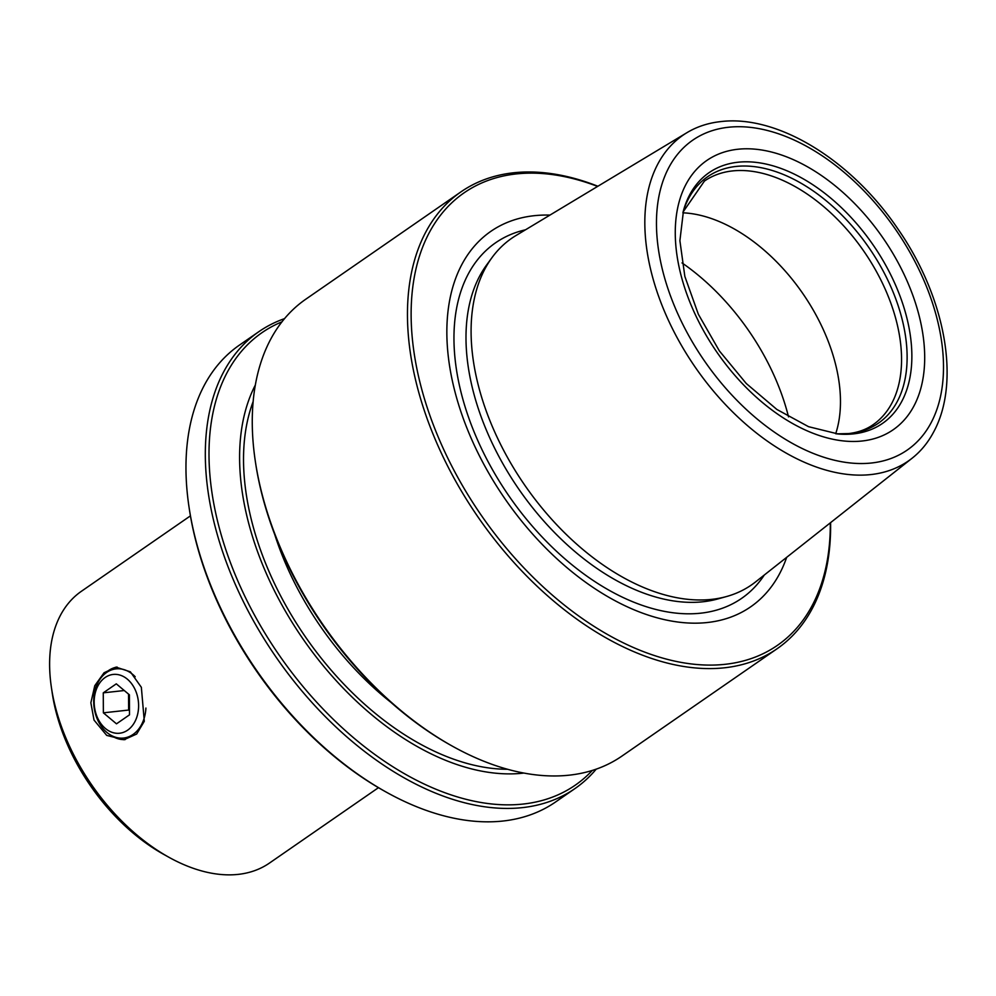 <?xml version="1.0" encoding="UTF-8"?>
<svg xmlns="http://www.w3.org/2000/svg" width="996" height="996" viewBox="0 0 996 996"><rect width="100%" height="100%" fill="white"/><g stroke="black" fill="none" stroke-linecap="round" stroke-linejoin="round"><path stroke-width="1.49" d="M135.556 690.577A29.569 22.111 -96.3 0 0 105.153 677.492A29.569 22.111 -96.3 0 0 97.222 717.095A29.569 22.111 -96.3 0 0 127.625 730.18A29.569 22.111 -96.3 0 0 135.556 690.577M145.914 708.056A34.785 26.008 83.7 0 1 123.653 738.036A34.785 26.008 83.7 0 1 97.284 719.05A34.785 26.008 83.7 0 1 116.022 668.876A34.785 26.008 83.7 0 1 135.182 676.732M129.505 714.829L129.405 694.835L116.295 683.841L103.273 692.843L103.372 712.837L116.495 723.831L129.505 714.829M128.546 694.112L128.633 710.061L129.492 710.771M128.633 710.061L103.372 712.837M124.276 690.527L103.273 692.843M129.219 694.673A17.393 13.01 -96.3 0 0 128.584 700.051A17.393 13.01 -96.3 0 0 129.468 706.276M117.105 667.046A36.528 27.315 -96.3 0 0 103.733 674.815M94.022 720.071L90.86 702.79L94.782 685.684L104.07 672.761L115.997 667.133L130.364 671.814L141.357 687.315L144.296 721.291L136.664 734.027L124.002 739.742L106.709 735.397L94.022 720.071M51.419 687.551L52.302 693.527A156.559 96.388 55.3 0 0 66.508 742.443A156.559 96.388 55.3 0 0 163.493 854.257L168.772 857.195A165.249 101.741 -124.7 0 1 66.396 739.181A165.249 101.741 -124.7 0 1 51.419 687.551A165.249 101.741 -124.7 0 1 81.448 591.25L190.423 515.866M378.455 787.674L269.48 863.059A165.249 101.741 -124.7 0 1 238.256 874.376A165.249 101.741 -124.7 0 1 168.772 857.195M870.965 474.557A198.067 121.935 55.3 0 0 912.212 458.135A198.067 121.935 55.3 0 0 933.414 432.401C961.19 382.153 945.329 297.256 898.143 229.292C851.817 160.505 777.888 114.44 720.544 121.624L718.589 121.861A198.067 121.935 55.3 0 0 687.028 132.617A198.067 121.935 55.3 0 0 676.844 337.158A198.067 121.935 55.3 0 0 870.965 474.557M912.212 458.135L755.591 581.901A210.754 129.754 -124.7 0 1 726.507 596.542A210.754 129.754 -124.7 0 1 711.692 599.368A210.754 129.754 -124.7 0 1 492.51 426.935A210.754 129.754 -124.7 0 1 492.024 257.578A210.754 129.754 -124.7 0 1 515.978 235.529L687.028 132.617M549.929 215.099A228.296 140.548 55.3 0 0 470.075 435.738A228.296 140.548 55.3 0 0 639.768 612.092A228.296 140.548 55.3 0 0 786.678 557.337M597.588 186.426A275.182 169.42 55.3 0 0 439.124 439.149A275.182 169.42 55.3 0 0 675.437 661.269A275.182 169.42 55.3 0 0 830.315 522.85M597.886 186.252A277.797 171.026 55.3 0 0 513.488 172.794A277.797 171.026 55.3 0 0 461.011 191.83A277.797 171.026 55.3 0 0 435.7 440.506A277.797 171.026 55.3 0 0 724.615 667.781A277.797 171.026 55.3 0 0 777.092 648.745A277.797 171.026 55.3 0 0 830.589 522.639M189.003 506.952L189.277 508.744A275.182 169.42 55.3 0 0 214.227 594.724A275.182 169.42 55.3 0 0 384.705 791.26L386.299 792.144A277.797 171.026 -124.7 0 1 214.19 593.74A277.797 171.026 -124.7 0 1 189.003 506.952A277.797 171.026 -124.7 0 1 239.501 345.064L258.873 331.668A277.797 171.026 55.3 0 0 233.562 580.332A277.797 171.026 55.3 0 0 522.477 807.619A277.797 171.026 55.3 0 0 574.953 788.583A277.797 171.026 55.3 0 0 596.206 769.149M574.953 788.583L555.581 801.979A277.797 171.026 -124.7 0 1 503.105 821.015A277.797 171.026 -124.7 0 1 386.299 792.144M255.374 384.954A248.253 152.849 55.3 0 0 264.824 570.048A248.253 152.849 55.3 0 0 523.859 773.07M281.968 321.833A275.182 169.42 55.3 0 0 236.986 578.975A275.182 169.42 55.3 0 0 592.296 770.443M777.092 648.745L621.878 756.126A277.797 171.026 -124.7 0 1 569.401 775.149A277.797 171.026 -124.7 0 1 452.595 746.278L451.014 745.394A275.182 169.42 -124.7 0 1 280.523 548.858A275.182 169.42 -124.7 0 1 255.574 462.879L255.3 461.086A277.797 171.026 -124.7 0 1 305.797 299.198L461.011 191.83M452.595 746.278A277.797 171.026 -124.7 0 1 280.486 547.875A277.797 171.026 -124.7 0 1 255.3 461.086M284.545 318.633A277.797 171.026 55.3 0 0 258.873 331.668M720.432 121.637A198.067 121.935 55.3 0 0 718.589 121.861M682.858 212.82A148.155 91.221 -124.7 0 1 802.639 293.285A148.155 91.221 -124.7 0 1 835.694 433.758M110.357 734.923A36.528 27.315 -96.3 0 0 125.172 739.592M492.024 257.578L486.621 264.973A207.666 127.849 55.3 0 0 487.106 431.866A207.666 127.849 55.3 0 0 717.68 598.982L726.507 596.542M525.49 229.802A216.194 133.103 55.3 0 0 475.951 436.31A216.194 133.103 55.3 0 0 621.716 596.853A216.194 133.103 55.3 0 0 764.306 575.016M253.158 401.55A243.099 149.661 55.3 0 0 305.598 637.129A243.099 149.661 55.3 0 0 507.549 769.273M274.672 534.354A230.051 141.631 55.3 0 0 390.868 702.317M737.837 162.248A152.425 93.848 -124.7 0 1 896.363 286.96A152.425 93.848 -124.7 0 1 853.684 433.858A152.425 93.848 -124.7 0 1 838.333 434.019L808.553 426.686L776.88 409.468L746.278 383.522L719.361 350.903L698.333 314.213L684.85 276.427L679.895 240.708L683.542 210.256A152.425 93.848 -124.7 0 1 737.837 162.248M737.762 149.263A163.73 100.795 -124.7 0 1 908.041 283.213A163.73 100.795 -124.7 0 1 862.2 440.991A163.73 100.795 -124.7 0 1 691.921 307.042A163.73 100.795 -124.7 0 1 737.762 149.263M836.553 433.845L848.53 433.584C857.979 432.501 866.134 429.562 872.994 424.782A148.155 91.221 -124.7 0 0 876.231 271.186A148.155 91.221 -124.7 0 0 732.396 170.939A148.155 91.221 -124.7 0 0 704.409 181.085L683.069 211.986A149.91 92.292 -124.7 0 1 735.957 166.457A149.91 92.292 -124.7 0 1 891.868 289.101A149.91 92.292 -124.7 0 1 849.887 433.571A149.91 92.292 -124.7 0 1 836.59 433.858M728.387 127.264A188.418 115.997 -124.7 0 1 924.338 281.42A188.418 115.997 -124.7 0 1 871.575 462.991A188.418 115.997 -124.7 0 1 675.624 308.835A188.418 115.997 -124.7 0 1 728.387 127.264M682.023 262.919A178.819 110.095 -124.7 0 1 788.521 416.876"/></g></svg>
